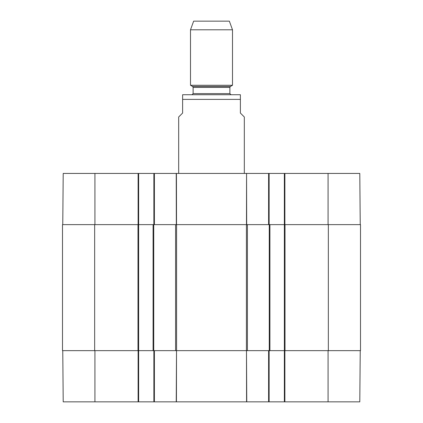 <?xml version="1.0" encoding="UTF-8"?>
<svg xmlns="http://www.w3.org/2000/svg" width="423" height="423" viewBox="0 0 423 423"><rect width="100%" height="100%" fill="white"/><g stroke="black" fill="none" stroke-linecap="round" stroke-linejoin="round"><path stroke-width="0.63" d="M246.768 401.85L246.482 350.651L246.567 401.85L269.128 401.85L269.128 350.651M176.433 401.85L176.518 350.651L176.232 401.85L246.567 401.85M360.237 350.651L359.788 401.85L284.885 401.85L284.885 350.651M153.872 350.651L153.872 401.85L176.232 401.85M153.872 401.85L138.644 401.85L138.644 224.629L62.504 224.629L62.504 350.651L176.581 350.651L176.581 224.629L153.084 224.629L153.084 350.651M62.763 350.651L63.212 401.85L138.644 401.85M328.338 350.651L360.496 350.651L360.496 224.629L328.338 224.629L328.338 350.651L269.916 350.651L269.916 224.629L284.356 224.629L284.356 401.85L284.885 401.85M284.356 401.85L269.128 401.85M176.581 224.629L246.419 224.629L246.419 350.651L176.581 350.651M269.916 224.629L246.419 224.629M328.338 224.629L284.356 224.629L284.356 173.43L246.567 173.43L246.678 224.629M94.926 224.629L94.926 173.43L138.644 173.43L138.644 224.629L153.084 224.629M246.419 350.651L269.916 350.651M244.32 173.43L244.32 116.981L240.38 113.041L240.38 94.731L240.38 99.389L240.38 94.731L240.38 99.389L182.62 99.389L182.62 113.041L178.68 116.981L178.68 173.43M182.62 99.389L182.62 94.731L182.62 99.389M240.38 94.731L182.62 94.731M232.502 29.806L229.356 21.15L193.644 21.15L190.498 29.806L190.498 85.272L232.502 85.272L232.502 29.806L190.498 29.806M360.237 224.629L359.788 173.43L284.356 173.43M94.926 173.43L63.212 173.43L62.763 224.629M138.644 173.43L153.872 173.43L153.872 224.629M246.482 224.629L246.567 173.43L153.872 173.43M269.128 224.629L269.128 173.43M268.605 350.651L268.605 401.85M154.395 401.85L154.395 350.651M138.115 350.651L138.115 401.85M328.074 350.651L328.074 401.85M94.926 350.651L94.926 401.85M175.587 224.629L175.587 350.651M247.413 350.651L247.413 224.629M269.261 224.629L269.261 350.651M94.662 350.651L94.662 224.629M137.988 224.629L137.988 350.651M153.739 350.651L153.739 224.629M285.012 350.651L285.012 224.629M192.597 86.482L193.121 87.392L229.879 87.392L230.403 86.482L192.597 86.482L190.498 85.272M229.879 87.392L229.879 93.615L193.121 93.615L192.074 94.662M268.605 173.43L268.605 224.629M176.518 224.629L176.433 173.43M176.232 173.43L176.322 224.629M154.395 224.629L154.395 173.43M138.115 173.43L138.115 224.629M284.885 224.629L284.885 173.43M328.074 224.629L328.074 173.43M230.403 86.482L232.502 85.272M193.121 87.392L193.121 93.615M229.879 93.615L230.926 94.662"/></g></svg>
